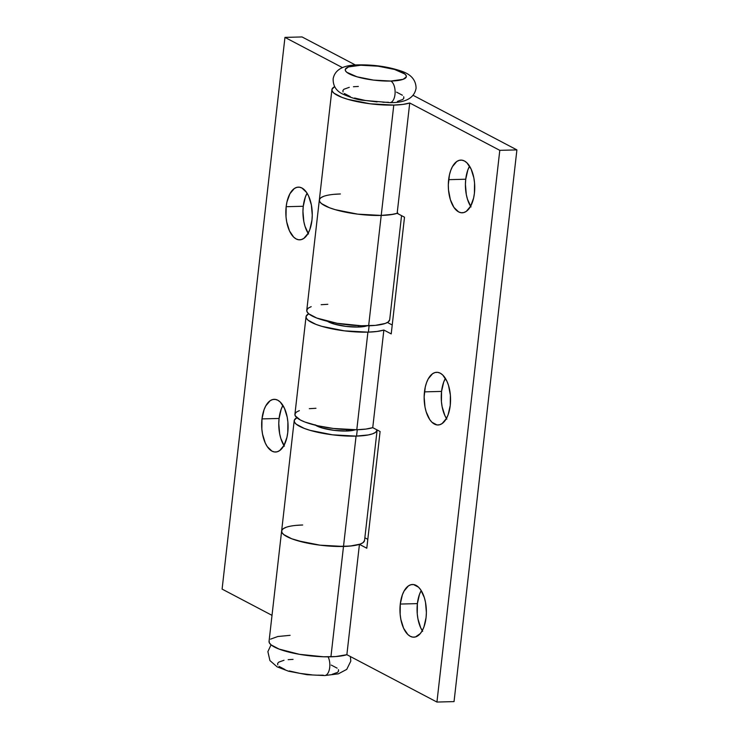 <?xml version="1.0" encoding="UTF-8"?>
<svg xmlns="http://www.w3.org/2000/svg" width="739" height="739" viewBox="0 0 739 739"><rect width="100%" height="100%" fill="white"/><g stroke="black" fill="none" stroke-linecap="round" stroke-linejoin="round"><path stroke-width="1.11" d="M471.02 206.938L467.464 199.216L466.3 194.514L465.422 184.325L465.736 179.226L448.638 179.669A26.355 13.2 88.5 0 1 460.84 160.095A26.355 13.2 88.5 0 1 474.42 193.221L474.549 182.967L473.856 177.933L471.103 169.037L466.891 162.792L464.425 160.982L461.857 160.151L459.27 160.326L456.776 161.508L452.425 166.663L450.725 170.441L449.451 174.829L448.314 184.768L448.508 189.932L450.365 199.659L453.912 207.382L458.623 211.908L461.201 212.74L463.778 212.564L466.272 211.382L470.632 206.227L473.607 198.061L474.42 193.221A26.355 13.2 88.5 0 1 462.208 212.795A26.355 13.2 88.5 0 1 448.638 179.669L465.736 179.226A26.355 13.2 -91.5 0 0 470.595 206.292M446.846 419.133L444.878 415.604L442.125 406.709L441.432 401.683L441.562 391.421L424.463 391.864A26.355 13.2 88.5 0 1 436.666 372.299A26.355 13.2 88.5 0 1 450.245 405.415L450.374 395.162L448.518 385.425L446.919 381.232L442.707 374.987L440.25 373.177L437.682 372.345L435.095 372.521L432.601 373.703L428.241 378.858L426.551 382.636L425.276 387.033L424.14 396.963L425.017 407.152L426.181 411.854L429.738 419.576L431.992 422.292L437.017 424.943L439.603 424.759L442.098 423.576L446.458 418.422L448.148 414.653L450.245 405.415A26.355 13.2 88.5 0 1 438.033 424.99A26.355 13.2 88.5 0 1 424.463 391.864L441.562 391.421A26.355 13.2 -91.5 0 0 446.421 418.486M422.662 631.328L420.703 627.799L417.951 618.913L417.258 613.878L417.387 603.615L400.279 604.059A26.355 13.2 88.5 0 1 412.491 584.494A26.355 13.2 88.5 0 1 426.061 617.619L426.385 612.52L425.507 602.331L424.343 597.629L420.787 589.907L418.533 587.191L413.507 584.54L410.921 584.725L408.427 585.898L404.067 591.061L402.376 594.83L400.279 604.059L400.15 614.321L400.843 619.356L403.596 628.242L407.817 634.496L410.274 636.307L412.842 637.138L415.429 636.963L420.242 633.637L422.283 630.616L423.974 626.848L426.061 617.619A26.355 13.2 88.5 0 1 413.858 637.184A26.355 13.2 88.5 0 1 400.279 604.059L417.387 603.615A26.355 13.2 -91.5 0 0 422.246 630.681M269.153 640.889L269.347 642.828L271.121 644.898L279.083 649.082L299.415 654.32L323.488 656.777L335.718 656.565L346.868 654.699L359.44 544.357L352.595 545.788L343.496 546.454L330.924 656.795A41.735 9.746 6.5 0 0 346.868 654.699L359.44 544.357A41.735 9.746 -173.5 0 1 343.496 546.454A41.735 9.746 6.5 0 1 301.706 541.826A41.735 9.746 6.5 0 1 281.624 530.999L269.051 641.341A41.735 9.746 6.5 0 0 289.134 652.168A41.735 9.746 6.5 0 0 330.924 656.795L343.496 546.454A41.735 9.746 -173.5 0 1 301.706 541.826A41.735 9.746 -173.5 0 1 281.624 530.999A41.735 9.746 -173.5 0 1 302.205 525.013M326.767 320.791L334.056 324.024L345.88 326.379L358.249 327.054L367.071 325.807A21.967 5.127 -173.5 0 1 358.249 327.054A21.967 5.127 -173.5 0 1 327.451 321.289M299.35 410.616L296.422 412.094L295.018 413.84L295.212 415.78L300.274 419.955L304.948 422.034L317.696 425.756L333.289 428.463L356.789 429.747L367.911 332.144A41.735 9.746 -173.5 0 1 326.13 327.506A41.735 9.746 -173.5 0 1 306.038 316.689A41.735 9.746 -173.5 0 1 308.708 313.761L306.14 316.227L306.334 318.167L308.108 320.236L316.07 324.421L321.955 326.379L344.411 330.85L367.911 332.144L356.789 429.747A41.735 9.746 6.5 0 0 372.742 427.65L383.864 330.037A41.735 9.746 -173.5 0 1 367.911 332.144L377.01 331.469L383.864 330.037L391.217 333.908L404.51 217.201L397.157 213.331L409.729 102.989A41.735 9.746 -173.5 0 1 393.785 105.086A41.735 9.746 -173.5 0 1 351.995 100.458A41.735 9.746 -173.5 0 1 331.913 89.631A41.735 9.746 -173.5 0 1 334.638 86.685L332.014 89.179L332.199 91.119L333.973 93.188L341.945 97.372L347.82 99.331L370.285 103.802L393.785 105.086L381.213 215.428L393.785 105.086L402.884 104.421L409.729 102.989L499.795 150.34L516.903 149.897L413.083 95.313L516.903 149.897L454.042 701.607L436.934 702.05L454.042 701.607L516.903 149.897L499.795 150.34L436.934 702.05L346.868 654.699L436.934 702.05L499.795 150.34L409.729 102.989L397.157 213.331L404.51 217.201L391.217 333.908L383.864 330.037L372.742 427.65L380.095 431.511L372.742 427.65L365.897 429.082L356.789 429.747A41.735 9.746 6.5 0 1 315.008 425.119A41.735 9.746 6.5 0 1 294.916 414.293L306.038 316.689M339.912 193.987A41.735 9.746 -173.5 0 0 319.34 199.973L306.768 310.315A41.735 9.746 6.5 0 0 326.85 321.142A41.735 9.746 6.5 0 0 368.641 325.77L381.213 215.428L357.713 214.144L335.247 209.673L329.372 207.714L321.4 203.53L319.627 201.461L319.442 199.521L320.837 197.775L323.774 196.297L320.837 197.775L319.442 199.521L319.627 201.461L321.4 203.53L329.372 207.714L335.247 209.673L357.713 214.144L381.213 215.428A41.735 9.746 -173.5 0 1 339.423 210.8A41.735 9.746 -173.5 0 1 319.34 199.973A41.735 9.746 6.5 0 0 339.423 210.8A41.735 9.746 6.5 0 0 381.213 215.428A41.735 9.746 6.5 0 0 397.157 213.331A41.735 9.746 -173.5 0 1 381.213 215.428L390.312 214.763L397.157 213.331M290.104 635.337L277.836 636.51L270.548 639.143M359.44 544.357L366.793 548.227L380.095 431.511L366.793 548.227L359.44 544.357M392.233 325.003L387.421 322.472L392.233 325.003M367.81 539.322L364.854 537.77L367.81 539.322M465.736 179.226L467.833 169.998L469.561 166.164A26.355 13.2 -91.5 0 0 465.736 179.226M441.562 391.421L443.659 382.192L445.386 378.359A26.355 13.2 -91.5 0 0 441.562 391.421M417.387 603.615L419.475 594.387L421.202 590.553A26.355 13.2 -91.5 0 0 417.387 603.615M315.969 408.288L309.318 408.676M364.549 540.412L363.052 542.657L360.115 544.126L350.147 546.066L336.06 546.435L319.996 545.17L304.403 542.463L291.656 538.74L283.693 534.556L281.919 532.486L281.725 530.547L283.12 528.801L286.058 527.323L283.12 528.801L281.725 530.547L281.919 532.486L283.693 534.556L291.656 538.74L297.54 540.699L319.996 545.17L343.496 546.454L356.069 436.112A41.735 9.746 -173.5 0 1 314.278 431.484A41.735 9.746 -173.5 0 1 294.196 420.657A41.735 9.746 -173.5 0 1 296.866 417.738L294.298 420.205L294.491 422.145L296.265 424.214L304.228 428.398L310.112 430.357L332.568 434.828L356.069 436.112L343.496 546.454A41.735 9.746 6.5 0 0 364.549 540.449L377.121 430.107A41.735 9.746 -173.5 0 1 356.069 436.112L368.336 434.938L372.687 433.784L375.624 432.315L377.13 429.959A41.735 9.746 -173.5 0 1 377.121 430.107M296.025 525.383L302.676 524.995L296.025 525.383M340.393 193.969L333.742 194.357L340.393 193.969M308.542 233.967L304.985 226.254L303.821 221.552L302.944 211.363L303.267 206.264L286.159 206.708A26.355 13.2 88.5 0 1 298.371 187.133A26.355 13.2 88.5 0 1 311.941 220.259L312.264 215.16L311.378 204.971L308.625 196.075L306.667 192.546L301.955 188.02L299.378 187.189L296.801 187.364L294.307 188.547L289.947 193.701L286.972 201.867L286.159 206.708L286.03 216.97L286.723 221.996L289.476 230.891L293.688 237.136L296.154 238.946L298.722 239.778L301.3 239.602L303.803 238.42L308.154 233.265L309.853 229.487L311.941 220.259A26.355 13.2 88.5 0 1 299.738 239.833A26.355 13.2 88.5 0 1 286.159 206.708L303.267 206.264A26.355 13.2 -91.5 0 0 308.126 233.33M284.367 446.171L280.811 438.449L279.647 433.747L278.769 423.558L279.093 418.459L261.985 418.902A26.355 13.2 88.5 0 1 274.187 399.328A26.355 13.2 88.5 0 1 287.767 432.454L287.896 422.191L287.203 417.166L284.45 408.27L280.238 402.025L277.772 400.215L275.204 399.383L272.626 399.559L270.123 400.741L265.772 405.896L264.072 409.674L261.985 418.902L261.855 429.165L262.548 434.19L265.301 443.086L267.259 446.615L271.97 451.141L274.548 451.972L277.125 451.797L279.628 450.614L283.979 445.46L286.954 437.294L287.767 432.454A26.355 13.2 88.5 0 1 275.555 452.028A26.355 13.2 88.5 0 1 261.985 418.902L279.093 418.459A26.355 13.2 -91.5 0 0 283.952 445.525M397.831 213.1L393.471 214.255L381.213 215.428L368.641 325.77A41.735 9.746 6.5 0 0 389.693 319.765L401.554 215.64M314.925 424.768L322.213 428.001L334.028 430.357L346.397 431.031L355.219 429.784A21.967 5.127 -173.5 0 1 346.397 431.031A21.967 5.127 -173.5 0 1 315.608 425.267M355.496 65.041L302.066 36.95L284.958 37.393L342.499 67.646L284.958 37.393L222.097 589.103L272.017 615.347L222.097 589.103L284.958 37.393L302.066 36.95L355.496 65.041M303.267 206.264L305.355 197.036L307.082 193.193A26.355 13.2 -91.5 0 0 303.267 206.264M279.093 418.459L281.18 409.23L282.908 405.397A26.355 13.2 -91.5 0 0 279.093 418.459M327.82 304.311L321.169 304.699M311.202 306.639L308.265 308.117L306.87 309.863L307.054 311.803L308.837 313.872L316.8 318.056L337.132 323.294L361.205 325.751L375.292 325.382L385.259 323.442L388.197 321.973L389.693 319.728M358.406 325.64L358.249 327.054L358.406 325.64M346.563 429.618L346.397 431.031L346.563 429.618M324.689 675.566A10.983 5.496 -91.5 0 0 329.529 668.675A10.983 5.496 -91.5 0 0 328.088 656.842A10.983 5.496 88.5 0 1 329.529 668.675A10.983 5.496 88.5 0 1 324.689 675.566A10.983 5.496 88.5 0 1 323.137 675.197L317.659 675.178M389.961 102.629A10.983 5.496 -91.5 0 0 395.106 92.948A10.983 5.496 -91.5 0 0 390.829 81.05A30.752 7.178 -173.5 0 1 349.187 73.826A30.752 7.178 -173.5 0 1 360.752 65.235A10.983 5.496 -91.5 0 0 359.2 64.866A10.983 5.496 88.5 0 1 360.752 65.235A30.752 7.178 -173.5 0 1 402.395 72.45A30.752 7.178 -173.5 0 1 390.829 81.05A10.983 5.496 88.5 0 1 395.106 92.948A10.983 5.496 88.5 0 1 389.961 102.629A10.983 5.496 88.5 0 1 388.409 102.268L382.931 102.25M358.332 86.454L353.436 86.74M349.298 87.322L343.921 89.253L342.896 90.537L343.035 91.969M344.346 93.493L350.212 96.578M354.544 98.019L365.195 100.439L377.084 101.927M397.453 101.4L402.82 99.46L403.854 98.176L403.706 96.744M402.404 95.229L396.538 92.144M390.829 81.05L373.509 80.098L356.965 76.801L346.757 72.274L345.455 70.75L345.316 69.318L348.503 66.944L360.752 65.235L378.072 66.187L394.617 69.475L404.824 74.002L406.127 75.526L406.265 76.958L403.078 79.332L390.829 81.05M293.06 659.382L288.155 659.668M284.016 660.25L278.649 662.19L277.615 663.474L277.762 664.897M279.065 666.421L284.931 669.506M289.272 670.947L299.914 673.368L311.812 674.855M332.171 674.328L337.547 672.388L338.573 671.104L338.434 669.682M337.123 668.158L331.257 665.072M319.34 199.973L331.913 89.631M281.624 530.999L294.196 420.657M369.112 325.76L368.392 332.125M357.27 429.738L356.54 436.102M350.378 656.546L350.794 661.146L346.739 669.386L338.351 673.829L324.624 675.566L307.027 674.698L288.598 671.224L277.143 666.855L269.929 660.574L267.878 651.65L271.047 644.833M359.256 64.866C374.146 64.709 387.864 66.686 400.418 70.815C410.745 73.983 415.965 79.784 416.075 88.218C414.339 98.001 405.619 102.813 389.906 102.638L362.156 100.218C356.891 99.534 350.314 97.437 342.425 93.927C336.033 90.749 332.938 85.678 333.16 78.713C334.952 69.466 343.653 64.847 359.256 64.866"/></g></svg>
